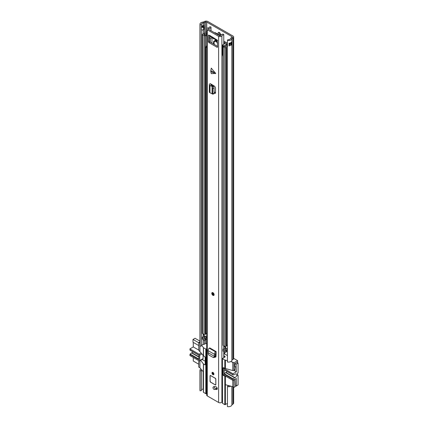 <?xml version="1.0" encoding="UTF-8"?>
<svg xmlns="http://www.w3.org/2000/svg" width="428" height="428" viewBox="0 0 428 428"><rect width="100%" height="100%" fill="white"/><g stroke="black" fill="none" stroke-linecap="round" stroke-linejoin="round"><path stroke-width="0.64" d="M201.529 29.826L201.529 345.979L200.127 346.225L200.127 24.685A3.467 2.001 180 0 1 199.972 24.096A3.467 2.001 180 0 1 203.022 22.112A0.813 0.471 0 0 0 203.45 22.005L204.696 21.4A2.284 1.316 180 0 1 207.778 21.48L232.993 36.038A2.284 1.316 180 0 1 233.661 36.968A2.284 1.316 180 0 1 233.126 37.814L232.083 38.536A0.813 0.471 0 0 0 231.896 38.782A3.467 2.001 180 0 1 227.439 40.451L227.873 39.643A1.996 1.156 180 0 0 230.441 38.681A2.284 1.316 0 0 1 230.96 37.99L232.003 37.268A0.813 0.471 180 0 0 232.195 36.968A0.813 0.471 180 0 0 231.955 36.637L206.74 22.079A0.813 0.471 180 0 0 205.638 22.047L204.391 22.652A2.284 1.316 0 0 1 203.198 22.951A1.996 1.156 180 0 0 201.438 24.096A1.996 1.156 180 0 0 201.529 24.433L201.417 29.778A1.626 0.942 0 0 0 203.605 29.719L204.012 29.489A1.626 0.942 0 0 0 204.482 28.885A1.626 0.942 0 0 0 204.488 28.82M219.109 32.405A1.835 1.059 -120 0 0 219.088 32.667A1.835 1.059 -120 0 0 220.623 35.026M220.313 35.572A1.835 1.059 -120 0 0 220.645 34.764A1.835 1.059 -120 0 0 219.842 32.919A1.835 1.059 -120 0 0 218.43 32.426A1.835 1.059 -120 0 0 218.05 33.266A1.835 1.059 -120 0 0 218.382 34.454M224.625 353.945L224.705 352.148M201.529 345.3A1.996 1.156 180 0 1 203.198 344.497A2.284 1.316 0 0 0 204.391 344.198L205.638 343.593A0.813 0.471 180 0 1 206.703 343.598M201.529 26.418A1.996 1.156 180 0 1 202.99 25.637A1.996 1.156 180 0 1 203.198 25.616A2.284 1.316 0 0 0 203.974 25.477L204.012 25.498A1.626 0.942 180 0 1 204.482 26.097A1.626 0.942 180 0 1 204.012 26.825L203.605 27.06A1.626 0.942 180 0 1 201.417 27.119M200.127 24.685L201.529 24.433M201.529 389.903A1.996 1.156 180 0 1 203.198 389.1A2.284 1.316 0 0 0 203.375 389.084M201.529 390.582L201.529 370.611L200.127 370.862L200.127 390.834L201.529 390.582M201.615 369.797A1.996 1.156 -0 0 0 201.438 370.274A1.996 1.156 -0 0 0 201.529 370.611M200.127 346.225A3.467 2.001 180 0 1 199.972 345.642L199.972 24.096M200.882 368.92A3.467 2.001 -0 0 0 199.972 370.274A3.467 2.001 -0 0 0 200.127 370.862M200.127 390.834A3.467 2.001 180 0 1 199.972 390.245L199.972 370.274M233.661 387.254L233.661 403.112A2.284 1.316 180 0 1 233.126 403.962L232.083 404.679A0.813 0.471 0 0 0 231.896 404.925A3.467 2.001 180 0 1 227.439 406.6L227.439 386.628L227.873 385.821A1.996 1.156 0 0 0 229.274 385.767M229.162 44.945A1.996 1.156 0 0 0 230.403 44.127L230.879 44.4A0.487 0.284 0 0 0 231.569 44.4L231.864 44.228A3.467 2.001 180 0 1 229.034 45.839L229.034 43.175A3.467 2.001 0 0 0 231.864 41.57L231.864 44.228M233.661 36.968L233.661 358.509A2.284 1.316 180 0 1 233.126 359.36L232.083 360.076A0.813 0.471 0 0 0 231.896 360.323A3.467 2.001 180 0 1 227.439 361.997L227.439 40.451M227.439 386.628A3.467 2.001 0 0 0 230.794 386.195M229.162 43.822A0.733 0.423 0 0 1 230.013 43.902L230.403 44.127M201.529 26.466A1.305 0.754 180 0 1 201.647 26.525L201.936 26.691A0.733 0.423 180 0 0 202.974 26.691L203.375 26.461A0.733 0.423 180 0 0 203.375 25.862L203.38 25.862M223.764 353.105A19.265 11.123 60 0 1 224.582 353.919L227.439 355.572M224.582 353.919L223.764 354.389M223.764 355.582L224.422 355.957L224.245 356.46L224.641 356.283L224.422 355.957M224.641 356.283L225.112 356.893L222.4 358.557L222.517 403.326L224.823 404.658L227.439 403.481M227.439 360.622L224.823 360.055L222.517 358.723M235.031 366.512L235.031 369.471L233.934 370.108L233.934 362.784L230.794 361.564M233.934 362.784L237.626 360.654L237.626 362.88M233.661 358.364L237.626 360.654M199.919 360.697L199.919 367.775L203.375 371.895M203.493 355.727L204.648 356.722A0.813 0.471 60 0 1 205.221 357.722L205.221 364.378A0.813 0.471 60 0 1 205.055 364.752A0.813 0.471 60 0 1 204.648 364.715L203.493 364.046L200.62 360.29M225.401 404.658L225.401 384.686L232.779 386.746L233.934 387.415L233.934 380.091L235.031 379.459L235.288 385.302M232.779 380.289L232.779 386.746M226.519 376.677L223.673 375.698A0.813 0.471 60 0 1 223.095 374.698L223.095 368.043A0.813 0.471 60 0 1 223.266 367.668A0.813 0.471 60 0 1 223.673 367.711L224.823 368.374L233.067 370.605A1.225 0.706 60 0 0 233.683 370.664A1.225 0.706 60 0 0 233.934 370.108M225.401 384.686L225.401 376.362M235.031 369.471A1.225 0.706 60 0 1 234.774 370.033L233.683 370.664M203.493 392.005L203.493 392.342L205.798 393.674L205.798 349.066L206.703 348.879M202.091 359.44L205.221 361.253M206.376 349.066L206.376 393.674L206.703 393.482M206.376 393.674L205.798 393.674M222.517 403.326L222.517 402.994M199.972 343.208L198.763 342.48L198.763 349.799A1.225 0.706 60 0 0 199.63 351.297L203.375 355.582M236.93 362.484L234.742 363.65L234.742 366.641L234.999 366.491M198.763 360.654L198.763 367.112L199.919 367.775M237.626 385.184L233.934 387.415M238.086 375.463L237.626 375.731L237.626 373.066L237.626 375.195L238.086 375.463L238.086 384.916L236.352 385.917L235.031 385.152M232.779 362.115L232.779 370.439M225.401 368.374L225.401 360.055M223.764 356.182L224.245 356.46M224.245 357.391L223.764 357.113M205.798 349.066L203.493 347.739L201.615 345.166M199.919 343.144L199.919 351.463M199.972 341.779L198.763 342.48M224.272 369.835L233.067 374.987L234.581 374.548A0.813 0.471 -60 0 0 234.881 374.361A2.081 1.198 -60 0 1 235.32 374.035A2.081 1.198 -60 0 1 236.358 373.928A2.081 1.198 -60 0 1 236.673 375.597A2.081 1.198 -60 0 1 235.32 377.426A2.081 1.198 -60 0 1 234.881 377.603L225.941 372.446A0.813 0.471 120 0 0 225.77 372.515A0.813 0.471 120 0 0 225.647 372.601L234.581 377.758L233.207 378.898L224.272 373.74L225.647 372.601M225.941 372.446A2.081 1.198 120 0 0 226.38 372.269A2.081 1.198 120 0 0 227.15 371.574M234.581 377.758A0.813 0.471 -60 0 1 234.704 377.673A0.813 0.471 -60 0 1 234.881 377.603M236.845 362.43L238.086 363.147L238.086 372.799L237.626 373.066M238.086 363.147L236.069 364.314L236.352 371.804L232.982 373.751L223.758 368.422A0.813 0.471 60 0 0 223.352 368.385A0.813 0.471 60 0 0 223.181 368.759L223.181 374.083A0.813 0.471 -120 0 0 223.758 375.083L232.982 380.406L233.207 378.898M232.982 380.406L236.352 378.459L236.352 385.917M233.067 374.987L232.982 373.751M236.069 364.314L234.828 363.597M224.16 357.439L223.764 357.214M234.742 366.341L236.069 367.112M236.352 371.804L234.03 370.461M224.133 369.829L224.272 373.74M198.854 356.802L191.814 352.742A2.081 1.198 120 0 0 192.252 352.565A2.081 1.198 120 0 0 193.023 351.87M198.763 342.78L193.001 339.447L195.018 338.286L199.972 341.143M193.001 339.447L193.001 342.245L198.763 345.573M198.763 364.212L193.29 361.05L193.29 357.492M198.854 359.065L190.144 354.036L189.914 355.545L199.138 360.868A0.813 0.471 -120 0 0 199.55 360.911A0.813 0.471 -120 0 0 199.716 360.536L199.716 355.208A0.813 0.471 -120 0 0 199.138 354.213L189.914 348.884L190.144 350.131M190.144 354.036L191.519 352.897L198.854 357.129M191.814 352.742A0.813 0.471 120 0 0 191.519 352.897M189.914 348.884L193.29 346.937L193.29 342.411M199.55 360.911L202.92 358.964A0.813 0.471 -120 0 0 203.091 358.589L203.091 355.245M198.806 350.125L193.29 346.937M189.914 349.938L198.854 355.096L198.854 359.648L189.914 354.491M214.187 357.423L215.241 356.797L215.503 356.043L214.465 356.364L214.284 356.882L215.241 356.797M215.632 351.896L209.292 348.231L209.779 347.921L216.119 351.586L215.632 351.896A1.878 1.081 120 0 0 214.38 354.277L214.487 356.38L208.292 352.8L208.152 353.346L208.698 354.908L213.23 357.508L214.503 357.466M213.23 357.508L214.284 356.882M208.292 352.8L208.04 350.618A1.878 1.081 120 0 1 209.292 348.231M215.343 73.669L210.801 71.594L211.277 73.669L215.701 73.45L211.277 68.127L210.801 70.748L215.343 72.819M214.792 389.421A1.509 0.872 -120 0 0 215.081 389.384A3.905 2.252 60 0 1 216.386 389.427A1.509 0.872 -120 0 0 216.959 389.416A1.509 0.872 -120 0 0 217.151 388.089A1.509 0.872 -120 0 0 216.017 386.789A6.923 3.996 -120 0 0 213.7 386.709A1.509 0.872 -120 0 0 213.636 386.741A1.509 0.872 -120 0 0 213.476 386.885M210.64 375.565A0.813 0.471 -120 0 0 210.234 375.522A0.813 0.471 -120 0 0 210.068 375.896L210.068 381.225A0.813 0.471 -120 0 0 210.64 382.22L215.252 384.884A0.813 0.471 -120 0 0 215.664 384.927A0.813 0.471 -120 0 0 215.83 384.553L215.83 379.224A0.813 0.471 -120 0 0 215.252 378.229L210.64 375.565M212.946 374.666A1.343 0.776 -120 0 0 213.62 374.73A1.343 0.776 -120 0 0 213.829 373.655A1.343 0.776 -120 0 0 212.946 372.467A1.343 0.776 -120 0 0 212.277 372.403A1.343 0.776 -120 0 0 212.069 373.478A1.343 0.776 -120 0 0 212.946 374.666M212.946 295.347A1.632 0.942 -120 0 0 213.765 295.427A1.632 0.942 -120 0 0 214.011 294.116A1.632 0.942 -120 0 0 212.946 292.682A1.632 0.942 -120 0 0 212.133 292.602A1.632 0.942 -120 0 0 211.881 293.908A1.632 0.942 -120 0 0 212.946 295.347M207.275 29.773L218.622 36.327A1.958 1.129 0 0 0 220.527 36.615A1.958 1.129 0 0 0 221.902 35.797A1.996 1.156 180 0 1 223.764 34.925L223.748 34.62A0.813 0.471 0 0 0 222.651 34.197A3.467 2.001 180 0 0 220.479 35.594A0.487 0.284 0 0 1 219.66 35.727L208.313 29.174A0.487 0.284 0 0 1 208.543 28.703A3.467 2.001 180 0 0 210.961 27.451A0.813 0.471 0 0 0 211.015 27.285A0.813 0.471 0 0 0 210.228 26.814L209.704 26.804A1.996 1.156 180 0 1 208.19 27.879A1.958 1.129 0 0 0 206.703 28.976A1.958 1.129 0 0 0 207.275 29.773L207.275 395.921L218.622 402.475A1.958 1.129 0 0 0 220.527 402.764A1.958 1.129 0 0 0 221.902 401.945A1.996 1.156 180 0 1 222.4 401.427M216.536 39.649A1.878 1.081 120 0 0 216.884 40.152L209.966 36.155A1.878 1.081 -60 0 1 209.608 35.61L208.334 35.246L208.334 41.57L209.372 40.97A0.813 0.471 -120 0 0 209.95 41.971L217.558 46.363M209.576 35.631L209.576 35.299L217.274 40.072L217.558 46.898A0.813 0.471 60 0 1 217.392 47.273A0.813 0.471 60 0 1 216.985 47.23L217.558 46.898M209.95 41.971L208.912 42.57L216.985 47.23M208.912 42.57A0.813 0.471 60 0 1 208.334 41.57M211.796 85.242L210.849 85.894L209.982 85.472A1.878 1.081 0 0 1 209.313 84.642A1.878 1.081 0 0 1 209.795 83.92L210.255 83.621L211.293 84.22L210.924 84.824L213.663 86.6L214.107 88.222L214.107 93.309L213.663 93.684M214.107 93.063L214.669 93.358L215.525 92.849L215.525 87.804L214.669 86.306L211.293 84.22M215.493 93.09L214.669 93.358L215.193 93.432M216.119 351.586L216.119 352.784L215.412 353.576L215.503 356.043M215.744 357.15L215.134 357.102L216.001 356.61L216.119 352.784M215.102 357.08L215.621 357.203M210.801 71.594L210.801 70.748M215.83 388.822A1.509 0.872 -120 0 0 216.119 388.785A3.905 2.252 60 0 1 217.269 388.779M215.525 92.662L214.107 91.929M209.372 35.513L209.372 40.97M216.012 356.406L215.482 356.101M209.608 35.61A1.878 1.081 -60 0 1 209.576 35.299M206.703 28.976L206.703 395.124A1.958 1.129 0 0 0 207.275 395.921M223.764 357.669L223.764 351.602M223.764 348.665L223.764 345.877M223.764 44.239L223.764 34.925M216.884 40.152A1.878 1.081 120 0 0 217.429 40.216M214.546 32.774A0.813 0.471 0 0 1 215.573 32.833L220.447 35.647M209.313 84.642L209.313 91.967A1.878 1.081 0 0 0 209.982 92.796L212.101 93.737M213.925 93.844L212.566 94.165L212.085 93.743M212.304 94.005L214.107 93.309M210.849 85.894L212.085 86.558L212.743 88.393L212.748 93.63M212.085 93.716L212.085 86.59L213.342 86.119M212.085 86.558L213.23 86.017M215.53 355.877L214.653 356.299M214.449 355.16L215.482 354.459M212.893 293.143A0.915 0.53 -120 0 0 213.524 294.432A0.915 0.53 -120 0 0 213.674 294.496M214.005 387.062A1.428 0.824 -120 0 0 213.294 386.987A1.428 0.824 -120 0 0 213.074 388.132A1.428 0.824 -120 0 0 214.005 389.389A1.428 0.824 -120 0 0 214.717 389.459A1.428 0.824 -120 0 0 214.936 388.319A1.428 0.824 -120 0 0 214.005 387.062M216.525 388.688L216.445 388.485A4.077 2.354 60 0 1 216.37 388.271A1.428 0.824 -120 0 1 216.103 388.661L214.717 389.459M217.06 387.875L216.37 388.271M215.83 384.531L215.771 379.192L215.252 378.293L210.64 375.629L210.121 375.928L210.068 381.225M213.165 372.622A0.915 0.53 -120 0 0 213.813 373.815A0.915 0.53 -120 0 0 213.872 373.847M216.429 39.708L216.889 40.414L216.75 41.077L215.14 40.146L215 39.323A13.782 7.955 -120 0 0 216.434 40.291A13.782 7.955 -120 0 0 217.001 40.601M223.764 346.627L225.609 347.691M206.703 31.875A1.819 1.049 0 0 0 205.296 32.747A2.038 1.177 0 0 1 203.61 33.732A1.552 0.893 180 0 0 202.765 33.983L202.535 34.112A0.813 0.471 180 0 0 202.3 34.449A0.813 0.471 180 0 0 202.535 34.78L203.974 35.61A0.813 0.471 180 0 0 205.119 35.615L205.354 35.481A1.552 0.893 180 0 0 205.772 35.069A2.038 1.177 0 0 1 206.703 34.358M206.703 337.023L205.996 336.617A3.264 1.883 0 0 0 204.589 337.724L203.808 337.264A3.264 1.883 0 0 0 205.873 336.547L203.551 335.21L203.551 334.878M206.703 33.587A3.264 1.883 0 0 0 204.589 34.887L203.808 34.427A3.264 1.883 0 0 0 206.505 32.849A0.594 0.342 0 0 1 206.703 32.64M227.439 345.005A2.038 1.177 0 0 0 226.53 345.808A1.552 0.893 180 0 1 226.096 346.289L225.866 346.423A0.813 0.471 180 0 1 224.711 346.423L223.277 345.594A0.813 0.471 180 0 1 223.036 345.262L223.036 46.422A0.813 0.471 0 0 0 223.277 46.754L224.711 47.583A0.813 0.471 0 0 0 225.866 47.583L226.096 47.449A1.552 0.893 0 0 0 226.53 46.962A2.038 1.177 180 0 1 227.439 46.165M202.3 34.449L202.3 333.289A0.813 0.471 0 0 0 202.535 333.621L202.535 34.78M202.535 333.621L203.974 334.45A0.813 0.471 0 0 0 205.119 334.455L205.354 334.327A1.552 0.893 0 0 0 205.772 333.915A2.038 1.177 180 0 1 206.703 333.203M225.609 347.804A2.038 1.177 180 0 1 224.208 348.553A1.552 0.893 0 0 0 223.496 348.793L223.266 348.927A0.813 0.471 0 0 0 223.036 349.259A0.813 0.471 0 0 0 223.277 349.59L224.711 350.42A0.813 0.471 0 0 0 225.866 350.42L226.096 350.286A1.552 0.893 0 0 0 226.53 349.799A2.038 1.177 180 0 1 227.439 349.002L226.444 348.424A3.264 1.883 180 0 1 224.523 349.237L225.321 349.687A3.264 1.883 180 0 1 226.567 348.494M223.036 349.259L223.036 350.987A0.813 0.471 0 0 0 223.277 351.318L224.711 352.153A0.813 0.471 0 0 0 225.866 352.153L226.096 352.019A1.552 0.893 0 0 0 226.53 351.532A2.038 1.177 180 0 1 227.439 350.73M223.764 42.062L226.08 43.394A0.813 0.471 180 0 1 226.321 43.731A0.813 0.471 180 0 1 226.241 43.929L225.872 44.378A1.712 0.99 0 0 0 225.711 44.699A2.038 1.177 180 0 1 224.208 45.716A1.552 0.893 0 0 0 223.496 45.957L223.266 46.09A0.813 0.471 0 0 0 223.036 46.422M223.764 41.077A1.632 0.942 180 0 1 223.956 41.168L226.947 42.896A2.038 1.177 180 0 1 227.439 43.356M227.439 44.1A2.038 1.177 180 0 1 227.343 44.234L226.974 44.683A0.487 0.284 0 0 0 226.931 44.774A3.264 1.883 180 0 1 224.523 46.401L225.321 46.85A3.264 1.883 180 0 1 227.439 45.384M206.703 338.928A2.038 1.177 0 0 0 205.772 339.639A1.552 0.893 180 0 1 205.354 340.051L205.119 340.18A0.813 0.471 180 0 1 203.974 340.174L202.535 339.345A0.813 0.471 180 0 1 202.3 339.013L202.3 337.285A0.813 0.471 180 0 1 202.535 336.948L202.765 336.82A1.552 0.893 180 0 1 203.61 336.569A2.038 1.177 0 0 0 204.996 336.039M227.305 45.411L227.439 44.175M229.162 44.164A1.819 1.049 180 0 1 229.745 44.747M202.535 339.345L202.535 337.617A0.813 0.471 180 0 1 202.3 337.285M206.703 337.194A2.038 1.177 0 0 0 205.772 337.906A1.552 0.893 180 0 1 205.354 338.318L205.119 338.452A0.813 0.471 180 0 1 203.974 338.446L202.535 337.617M225.727 346.487L225.727 348.012L226.444 348.424M225.727 348.012L225.631 346.52M217.558 42.773A3.467 2.001 -120 0 0 215.947 41.142A3.467 2.001 -120 0 0 214.214 40.965A3.467 2.001 -120 0 0 213.85 44.223M214.46 40.863L214.021 42.987M211.897 43.094L212.053 37.734L211.523 37.075A0.744 0.433 60 0 1 211.496 37.043M214.942 39.339L215.466 39.157M212.283 37.493A0.813 0.471 -120 0 0 212.4 37.648L213.149 38.456A1.632 0.942 -120 0 0 214.128 38.932L214.685 38.878M217.558 40.778L217.124 40.232M206.703 46.775L206.323 46.994L206.323 45.994L206.703 46.096M222.806 55.512L223.132 57.384M211.897 37.643L210.325 38.552L210.325 42.19M210.325 38.552L209.372 38.001M209.372 37.653L210.967 36.733M223.635 45.882L222.597 44.919L224.919 43.656L223.764 42.795M205.649 35.294L206.703 36.113M205.649 46.946L205.959 47.471L206.323 46.994M206.703 47.043L205.959 47.471M217.558 43.276A2.852 1.648 -120 0 0 216.033 41.591A2.852 1.648 -120 0 0 214.605 41.446A2.852 1.648 -120 0 0 214.535 44.619M206.74 28.756L206.74 22.079M231.955 37.306L231.955 36.637M205.638 343.593L205.638 339.827M205.638 32.271L205.638 22.047L204.696 21.4M204.391 344.198L204.391 340.308M204.391 336.392L204.391 335.691M204.391 33.555L204.391 29.136M204.391 25.846L204.391 22.652L203.45 22.005M203.198 344.497L203.198 339.73M203.198 336.643L203.198 334.006M203.198 33.807L203.198 29.89M203.198 25.616L203.198 22.951M203.198 389.1L203.198 371.686M231.896 404.925L231.896 386.5M231.896 360.323L231.896 38.782M232.083 404.679L232.083 386.554M232.083 360.076L232.083 38.536L230.96 37.99M233.126 403.962L233.126 386.949M233.126 359.36L233.126 37.814L232.003 37.268M204.012 29.489A0.899 0.519 -120 0 0 204.012 29.425L204.012 26.894A0.899 0.519 -120 0 0 204.012 26.825M204.482 28.885L204.488 28.756A1.632 0.942 180 0 1 204.012 29.425L203.61 29.655A0.899 0.519 60 0 1 203.605 29.719M203.605 27.06A0.899 0.519 60 0 1 203.61 27.125L203.61 29.655A1.632 0.942 180 0 1 201.417 29.714M204.488 26.162A1.632 0.942 180 0 1 204.488 26.226A1.632 0.942 180 0 1 204.012 26.894L203.61 27.125A1.632 0.942 180 0 1 201.417 27.183M229.034 45.839A1.305 0.754 0 0 0 229.162 45.17M231.885 44.084L231.511 44.303L231.511 42.147M229.162 43.164L229.162 45.368A1.225 0.706 180 0 1 228.927 45.78M231.569 44.4L230.071 43.8L230.071 42.977M230.938 42.602L230.879 44.4M230.013 43.902L230.071 43.8A0.813 0.471 0 0 0 229.162 43.704M202.572 26.814L202.572 25.723M203.434 25.899L203.434 26.424M223.095 368.043L223.673 367.711M223.673 375.698L224.245 375.367M224.823 404.658L224.823 376.362M203.493 364.046L203.493 392.342M205.221 364.378L204.648 364.715M224.823 368.374L224.823 360.055M225.112 356.893L225.112 356.556M203.493 347.739L203.493 356.059M223.758 368.422L224.336 368.091M224.047 374.195L232.982 379.358M232.982 374.8L224.047 369.642M201.219 353.014L199.138 354.213M203.091 358.589L199.716 360.536M199.716 355.208L201.968 353.908M218.622 402.475L218.622 36.327M216.119 388.785L215.081 389.384M221.902 401.945L221.902 35.797M210.961 30.704L210.961 27.451M208.543 29.307L208.543 28.703M208.623 35.08L208.334 35.246M215.691 384.906A0.813 0.471 60 0 1 215.311 384.852L215.252 384.884M217.253 388.929L216.386 389.427M211.346 84.252L211.346 85.028M210.886 84.482L210.886 84.797M212.748 88.543L214.107 88.222M212.304 86.921L213.663 86.6M209.982 85.472L209.982 92.796M214.38 354.277L208.04 350.618M212.946 295.181A1.428 0.824 -120 0 0 213.957 294.598A1.428 0.824 -120 0 0 212.946 292.848A1.428 0.824 -120 0 0 211.94 293.431A1.428 0.824 -120 0 0 212.946 295.181M213.834 295.379A1.632 0.942 60 0 1 213.091 295.261M211.94 293.351A1.632 0.942 60 0 1 212.208 292.565M212.946 293.1A1.124 0.647 60 0 1 213.743 294.469A1.124 0.647 60 0 1 212.946 294.929A1.124 0.647 60 0 1 212.154 293.555A1.124 0.647 60 0 1 212.946 293.1M212.951 293.116A0.915 0.53 -120 0 0 212.636 293.137A0.915 0.53 -120 0 0 212.491 293.87A0.915 0.53 -120 0 0 213.091 294.678A0.915 0.53 -120 0 0 213.551 294.726A0.915 0.53 -120 0 0 213.738 294.384M217.146 388.084L216.445 388.485M210.699 382.188L215.252 384.82L210.699 382.188M210.121 381.188L210.656 382.193L215.273 384.858L215.771 384.521M210.1 381.225L210.121 375.864A0.813 0.471 60 0 1 210.266 375.511M210.64 382.156L210.121 381.257M210.292 375.49L210.121 375.928M213.882 374.302A1.124 0.647 60 0 1 213.235 374.318A1.124 0.647 60 0 1 212.481 373.243A1.124 0.647 60 0 1 212.78 372.387M212.989 372.494A0.915 0.53 -120 0 0 212.919 372.52A0.915 0.53 -120 0 0 212.78 373.259A0.915 0.53 -120 0 0 213.379 374.067A0.915 0.53 -120 0 0 213.84 374.109A0.915 0.53 -120 0 0 213.898 374.067M206.505 33.63L206.505 32.849M226.53 345.808L226.53 46.962M203.974 334.45L203.974 35.61M205.119 334.455L205.119 35.615L204.547 34.941L205.354 35.481L205.354 334.327M205.772 333.915L205.772 47.283M226.096 352.019L226.096 350.286M226.53 351.532L226.53 349.799M224.711 352.153L224.711 350.42M225.866 352.153L225.866 350.42M223.277 351.318L223.277 349.59M223.496 45.957L224.433 46.422L223.266 46.09M226.974 45.502L226.974 44.683L225.872 44.378M227.343 44.261L226.241 43.929M226.096 346.289L226.096 47.449M225.866 346.423L225.866 47.583M224.711 346.423L224.711 47.583M223.277 345.594L223.277 46.754M205.119 340.18L205.119 338.452M203.974 340.174L203.974 338.446M205.772 339.639L205.772 337.906M205.354 340.051L205.354 338.318M212.978 85.884L212.978 85.226M226.931 45.518L226.931 44.774M203.551 334.209L203.551 335.21M213.149 38.456L213.551 38.226M214.449 38.745L214.128 38.932M215.691 39.825L215.14 40.146M204.482 26.097L204.488 28.756M202.449 26.82L202.449 25.755M203.375 363.88L203.375 392.176M222.4 403.16L222.4 358.557M203.375 347.568L203.375 355.893M223.352 368.385L224.095 367.952M198.854 355.235L190 350.125M211.015 30.736L211.015 27.285M211.721 85.209L211.721 84.471M212.277 292.517C211.614 293.335 211.849 294.255 212.989 295.272L213.909 295.341M213.551 294.726L212.989 293.191L212.636 293.137M213.898 386.639L213.294 386.987M215.273 384.858L215.717 384.89M212.919 372.52L213.278 372.579M212.497 85.627L212.497 84.921M225.609 347.846L225.609 346.525M203.434 335.044L203.434 334.14M222.571 45.068L222.571 55.052M214.605 41.446L215.011 41.216"/></g></svg>
